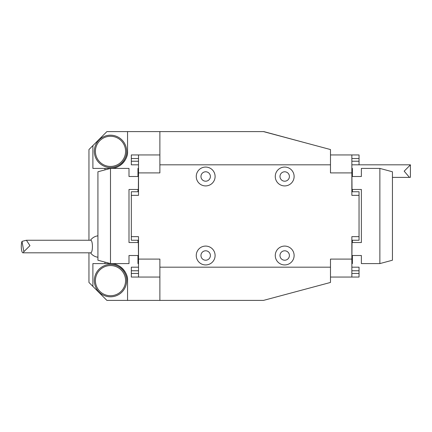 <?xml version="1.0" encoding="UTF-8"?>
<svg xmlns="http://www.w3.org/2000/svg" width="432" height="432" viewBox="0 0 432 432"><rect width="100%" height="100%" fill="white"/><g stroke="black" fill="none" stroke-linecap="round" stroke-linejoin="round"><path stroke-width="0.65" d="M351.859 191.754L359.041 191.754L359.041 236.65L351.859 236.65L351.859 259.097L330.485 259.097L330.485 282.447L263.466 300.402L310.732 287.739M263.466 300.402L159.883 300.402L159.883 259.097L138.51 259.097L138.51 236.65L131.328 236.65L131.328 191.754L138.51 191.754L131.328 191.754M127.559 300.402L127.559 280.649A17.059 17.059 0 0 0 110.495 263.59L92.891 263.59L92.891 286.389L106.904 300.402L159.883 300.402M310.732 144.261L263.817 131.598L106.904 131.598L92.891 145.611L92.891 168.41L110.495 168.41A17.059 17.059 0 0 0 127.559 151.351L127.559 131.598M92.891 286.389L88.949 282.447L88.949 252.817M88.949 240.246L88.949 149.553L92.891 145.611M410.4 164.889L404.174 171.169L409.455 177.39L410.4 177.32L410.4 164.819L351.859 164.819M23.868 251.678L29.954 245.651L26.417 240.246L22 241.38L23.868 251.678A6.286 1.625 90 0 1 22.934 252.817A6.286 1.625 90 0 1 21.6 250.133A6.286 1.625 90 0 1 22 241.38M26.417 240.246L90.801 240.246A6.286 1.625 90 0 1 92.432 246.532A6.286 1.625 90 0 1 90.801 252.817L22.934 252.817M279.536 263.401A9.428 9.428 0 0 0 294.106 256.03A9.428 9.428 0 0 0 280.433 247.099A9.428 9.428 0 0 0 279.536 263.401A9.428 9.428 0 0 0 294.106 256.03A9.428 9.428 0 0 0 280.433 247.099A9.428 9.428 0 0 0 279.536 263.401M282.112 259.454A4.714 4.714 0 0 0 289.397 255.766A4.714 4.714 0 0 0 282.566 251.3A4.714 4.714 0 0 0 282.112 259.454M279.536 184.383A9.428 9.428 0 0 0 294.106 177.012A9.428 9.428 0 0 0 280.433 168.08A9.428 9.428 0 0 0 279.536 184.383A9.428 9.428 0 0 0 294.106 177.012A9.428 9.428 0 0 0 280.433 168.08A9.428 9.428 0 0 0 279.536 184.383M282.112 180.436A4.714 4.714 0 0 0 289.397 176.753A4.714 4.714 0 0 0 282.566 172.287A4.714 4.714 0 0 0 282.112 180.436M200.518 263.401A9.428 9.428 0 0 0 215.087 256.03A9.428 9.428 0 0 0 201.42 247.099A9.428 9.428 0 0 0 200.518 263.401A9.428 9.428 0 0 0 215.087 256.03A9.428 9.428 0 0 0 201.42 247.099A9.428 9.428 0 0 0 200.518 263.401M203.099 259.454A4.714 4.714 0 0 0 210.384 255.766A4.714 4.714 0 0 0 203.548 251.3A4.714 4.714 0 0 0 203.099 259.454M200.518 184.383A9.428 9.428 0 0 0 215.087 177.012A9.428 9.428 0 0 0 201.42 168.08A9.428 9.428 0 0 0 200.518 184.383A9.428 9.428 0 0 0 215.087 177.012A9.428 9.428 0 0 0 201.42 168.08A9.428 9.428 0 0 0 200.518 184.383M203.099 180.436A4.714 4.714 0 0 0 210.384 176.753A4.714 4.714 0 0 0 203.548 172.287A4.714 4.714 0 0 0 203.099 180.436M330.485 267.181L159.883 267.181M263.466 131.598L330.485 149.553L330.485 164.819L159.883 164.819L159.883 131.598M127.559 280.649C128.32 272.209 118.935 262.829 110.495 263.59L128.995 263.59L128.995 255.506L137.97 255.506L137.97 263.59L138.332 263.59M138.332 168.41L137.97 168.41L137.97 176.494L128.995 176.494L128.995 168.41L110.495 168.41L110.495 263.59L97.924 260.221L97.924 171.779L110.495 168.41C118.935 169.171 128.32 159.791 127.559 151.351M104.879 263.59L104.981 262.111M104.981 169.889L104.879 168.41M131.328 195.35L138.51 195.35L138.51 172.903L159.883 172.903L159.883 164.819M330.485 164.819L330.485 172.903L351.859 172.903L351.859 195.35L359.041 195.35M119.502 137.932A16.162 16.162 0 0 1 117.617 165.861A16.162 16.162 0 0 1 94.37 150.26A16.162 16.162 0 0 1 119.502 137.932M101.957 266.927A16.162 16.162 0 0 1 126.652 280.114A16.162 16.162 0 0 1 102.881 294.905A16.162 16.162 0 0 1 101.957 266.927M138.51 259.097L138.51 277.058L131.328 277.058L131.328 273.467L138.51 273.467M138.51 270.772L131.328 270.772L131.328 273.467M131.328 270.772L131.328 267.181L138.51 267.181M138.51 158.533L131.328 158.533L131.328 161.228L138.51 161.228M131.328 158.533L131.328 154.942L138.51 154.942L131.328 154.942M138.51 164.819L131.328 164.819L131.328 161.228M138.51 240.246L131.328 240.246L131.328 236.65M138.51 154.942L159.883 154.942L138.51 154.942L138.51 172.903M159.883 277.058L138.51 277.058M330.485 154.942L359.041 154.942L359.041 158.533L351.859 158.533M351.859 161.228L359.041 161.228L359.041 158.533M359.041 161.228L359.041 164.819M351.859 273.467L359.041 273.467L359.041 270.772L351.859 270.772M359.041 273.467L359.041 277.058L351.859 277.058L351.859 259.097M351.859 267.181L359.041 267.181L359.041 270.772M359.041 236.65L359.041 240.246L351.859 240.246M330.485 277.058L351.859 277.058M351.859 172.903L351.859 154.942M379.868 168.41L392.44 171.779L392.44 260.221L379.868 263.59L379.868 168.41L361.373 168.41L361.373 176.494L352.393 176.494L352.393 168.41L352.037 168.41M352.393 191.754L352.393 189.47L361.373 189.47L361.373 242.53L352.393 242.53L352.393 240.246M352.037 263.59L352.393 263.59L352.393 255.506L361.373 255.506L361.373 263.59L379.868 263.59M352.037 240.246L351.859 265.567M351.859 166.433L352.037 191.754M137.97 240.246L137.97 242.53L128.995 242.53L128.995 189.47L137.97 189.47L137.97 191.754M138.51 265.567L138.332 240.246M138.332 191.754L138.51 166.433M118.903 138.823A15.088 15.088 0 0 0 95.445 150.331A15.088 15.088 0 0 0 117.142 164.894A15.088 15.088 0 0 0 118.903 138.823M102.524 267.84A15.088 15.088 0 0 0 103.388 293.954A15.088 15.088 0 0 0 125.572 280.152A15.088 15.088 0 0 0 102.524 267.84M409.455 177.39L392.44 177.39M97.924 235.834A10.773 10.773 0 0 0 90.504 240.246M90.504 252.817A10.773 10.773 0 0 0 97.924 257.224"/></g></svg>
